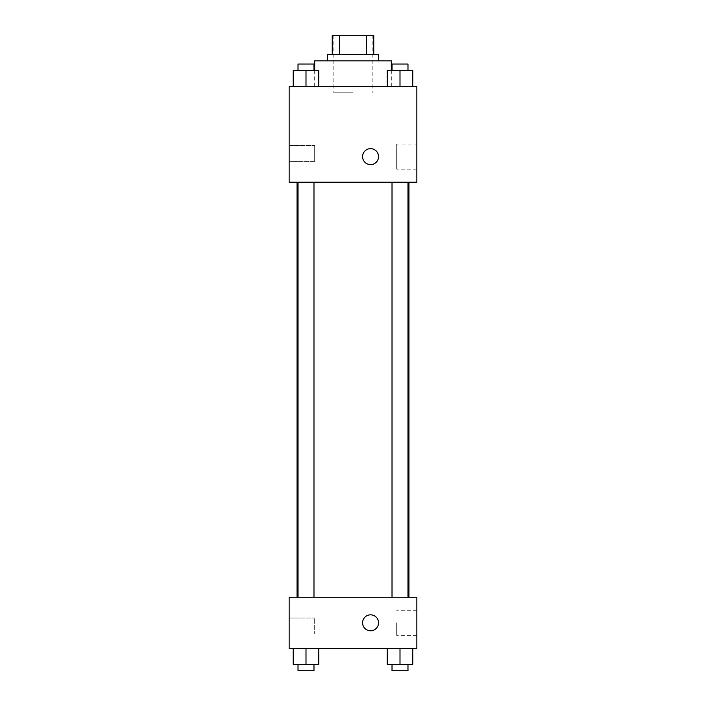 <?xml version="1.0" encoding="UTF-8"?>
<svg xmlns="http://www.w3.org/2000/svg" width="706" height="706" viewBox="0 0 706 706"><rect width="100%" height="100%" fill="white"/><g stroke="black" fill="none" stroke-linecap="round" stroke-linejoin="round"><path stroke-width="0.53" stroke-dasharray="3.53 2.65" d="M353 92.777L333.841 92.777L353 92.777M353 35.3L333.841 35.3L353 35.3M366.44 54.459L366.44 35.3L373.756 35.3L373.756 54.459L339.56 54.459L373.756 54.459M366.44 35.3L332.244 35.3M339.56 54.459L332.244 54.459L339.56 54.459L339.56 35.3M378.54 54.459L327.46 54.459M327.46 60.84L378.54 60.84L327.46 60.84M314.682 60.84L391.318 60.84M353 86.388L314.682 86.388L353 86.388M416.858 86.388L289.142 86.388L289.142 182.174L416.858 182.174L416.858 86.388M293.228 86.388L318.768 86.388L293.228 86.388L318.768 86.388L293.228 86.388L305.998 86.388L305.998 70.423L293.228 70.423L313.985 70.423L293.228 70.423L293.228 86.388L305.998 86.388L293.228 86.388L293.228 70.423L293.228 86.388L318.768 86.388L305.998 86.388L305.998 70.423L318.768 70.423L298.02 70.423L318.768 70.423L318.768 86.388L318.768 70.423M387.232 86.388L412.772 86.388L387.232 86.388L412.772 86.388L387.232 86.388L400.002 86.388L400.002 70.423L387.232 70.423L407.98 70.423L387.232 70.423L387.232 86.388L400.002 86.388L387.232 86.388L387.232 70.423L387.232 86.388L412.772 86.388L400.002 86.388L400.002 70.423L412.772 70.423L392.015 70.423L412.772 70.423L412.772 86.388L412.772 70.423M378.548 156.635A7.987 7.987 0 0 0 366.573 149.716A7.987 7.987 0 0 0 366.573 163.545A7.987 7.987 0 0 0 378.548 156.635A7.987 7.987 0 0 1 366.573 163.545A7.987 7.987 0 0 1 366.573 149.716A7.987 7.987 0 0 1 378.548 156.635M416.858 144.077L416.858 169.193L416.858 144.077L396.684 144.077L396.684 169.193L396.684 144.077M362.584 156.635A7.987 7.987 0 0 0 374.559 163.545A7.987 7.987 0 0 0 374.559 149.716A7.987 7.987 0 0 0 362.584 156.635M289.142 161.418L289.142 145.454L289.142 161.418L289.142 145.454L289.142 161.418L314.682 161.418L314.682 145.454L314.682 161.418L314.682 145.454L314.682 161.418L289.142 161.418M400.002 182.174L392.015 182.174L400.002 182.174M305.998 182.174L313.985 182.174L305.998 182.174M353 182.174L297.058 182.174L353 182.174M353 597.258L297.058 597.258L353 597.258M400.002 597.258L392.015 597.258L400.002 597.258M305.998 597.258L313.985 597.258L305.998 597.258M416.858 597.258L289.142 597.258L289.142 648.346L416.858 648.346L416.858 597.258M289.142 626.001L289.142 618.015L289.142 626.001M412.772 664.311L412.772 648.346L412.772 664.311L400.002 664.311L412.772 664.311L400.002 664.311L400.002 648.346L412.772 648.346L387.232 648.346L412.772 648.346L387.232 648.346L412.772 648.346L387.232 648.346L412.772 648.346L400.002 648.346L400.002 664.311L387.232 664.311L387.232 648.346L387.232 664.311L407.98 664.311L387.232 664.311L387.232 648.346M318.768 664.311L318.768 648.346L318.768 664.311L305.998 664.311L318.768 664.311L305.998 664.311L305.998 648.346L318.768 648.346L293.228 648.346L318.768 648.346L293.228 648.346L318.768 648.346L293.228 648.346L318.768 648.346L305.998 648.346L305.998 664.311L293.228 664.311L293.228 648.346L293.228 664.311L313.985 664.311L293.228 664.311L293.228 648.346M289.142 633.979L314.682 633.979L314.682 618.015L314.682 633.979L314.682 618.015L314.682 633.979L289.142 633.979M416.858 622.807L416.858 610.249L416.858 622.807M370.562 614.82A7.987 7.987 0 0 0 363.652 626.796A7.987 7.987 0 0 0 377.481 626.796A7.987 7.987 0 0 0 370.562 614.82A7.987 7.987 0 0 1 377.481 626.796A7.987 7.987 0 0 1 363.652 626.796A7.987 7.987 0 0 1 370.562 614.82M396.684 622.807L396.684 635.365L396.684 622.807M370.562 630.785A7.987 7.987 0 0 0 377.481 618.818A7.987 7.987 0 0 0 363.652 618.818A7.987 7.987 0 0 0 370.562 630.785M392.015 664.311L392.015 670.7L407.98 670.7L392.015 670.7L407.98 670.7L407.98 664.311L392.015 664.311L407.98 664.311M400.002 664.311L400.002 648.346M298.02 664.311L298.02 670.7L313.985 670.7L298.02 670.7L313.985 670.7L313.985 664.311L298.02 664.311L313.985 664.311M305.998 664.311L305.998 648.346M392.015 70.423L392.015 64.034L407.98 64.034L392.015 64.034L407.98 64.034L407.98 70.423M400.002 86.388L400.002 70.423M298.02 70.423L298.02 64.034L313.985 64.034L298.02 64.034L313.985 64.034L313.985 70.423M305.998 86.388L305.998 70.423M333.841 35.3L333.841 92.777M372.159 35.3L372.159 92.777M391.318 86.388L391.318 70.423M314.682 86.388L314.682 70.423M416.858 169.193L396.684 169.193M289.142 145.454L314.682 145.454L289.142 145.454M313.985 597.258L313.985 182.174M298.02 597.258L298.02 182.174M407.98 597.258L407.98 182.174M392.015 597.258L392.015 182.174M289.142 618.015L314.682 618.015L289.142 618.015M416.858 610.249L396.684 610.249M416.858 635.365L396.684 635.365"/><path stroke-width="1.06" d="M339.56 54.459L339.56 35.3L332.244 35.3L332.244 54.459L332.244 35.3M339.56 35.3L373.756 35.3L373.756 54.459M366.44 54.459L366.44 35.3M327.46 60.84L327.46 54.459L378.54 54.459L378.54 60.84M391.318 70.423L391.318 60.84L314.682 60.84L314.682 70.423M289.142 86.388L416.858 86.388L416.858 182.174L289.142 182.174L289.142 86.388M362.584 156.635A7.987 7.987 0 0 1 374.559 149.716A7.987 7.987 0 0 1 374.559 163.545A7.987 7.987 0 0 1 362.584 156.635M289.142 597.258L416.858 597.258L416.858 648.346L289.142 648.346L289.142 597.258M370.562 630.785A7.987 7.987 0 0 1 363.652 618.818A7.987 7.987 0 0 1 377.481 618.818A7.987 7.987 0 0 1 370.562 630.785M387.232 648.346L387.232 664.311L412.772 664.311L412.772 648.346L412.772 664.311M400.002 664.311L400.002 648.346M407.98 664.311L407.98 670.7L392.015 670.7L392.015 664.311M293.228 648.346L293.228 664.311L318.768 664.311L318.768 648.346L318.768 664.311M305.998 664.311L305.998 648.346M313.985 664.311L313.985 670.7L298.02 670.7L298.02 664.311M387.232 86.388L387.232 70.423L412.772 70.423L412.772 86.388L412.772 70.423M400.002 86.388L400.002 70.423M407.98 70.423L407.98 64.034L392.015 64.034L392.015 70.423M293.228 86.388L293.228 70.423L318.768 70.423L318.768 86.388L318.768 70.423M305.998 86.388L305.998 70.423M313.985 70.423L313.985 64.034L298.02 64.034L298.02 70.423M408.942 597.258L408.942 182.174M297.058 597.258L297.058 182.174M392.015 182.174L392.015 597.258M407.98 182.174L407.98 597.258M313.985 597.258L313.985 182.174M298.02 597.258L298.02 182.174"/></g></svg>
